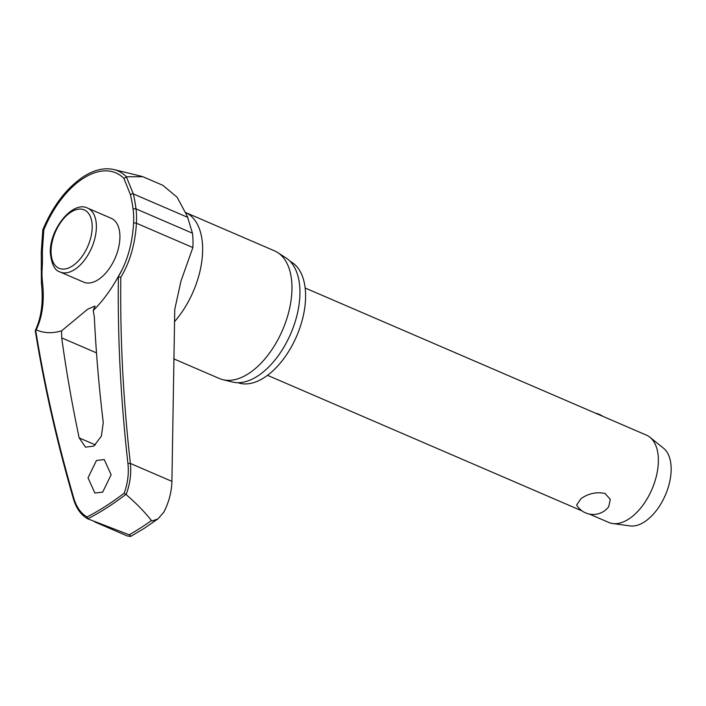 <?xml version="1.0" encoding="UTF-8"?>
<svg xmlns="http://www.w3.org/2000/svg" width="706" height="706" viewBox="0 0 706 706"><rect width="100%" height="100%" fill="white"/><g stroke="black" fill="none" stroke-linecap="round" stroke-linejoin="round"><path stroke-width="1.06" d="M94.675 521.893L127.371 535.986L130.672 536.436L130.01 535.113L87.756 518.813A302.027 168.319 -66.7 0 0 106.818 507.826A302.027 168.319 -66.7 0 0 125.818 494.394L124.23 493.115A300.677 167.569 113.3 0 1 105.679 506.202A300.677 167.569 113.3 0 1 87.067 516.951L88.047 518.981M87.067 516.951C80.925 513.412 76.522 507.243 73.874 498.436A1.783 0.838 -16.2 0 0 73.512 499.168A1.783 0.838 -16.2 0 1 73.512 499.168C56.886 441.877 44.143 385.75 35.3 330.787L36.218 329.817A145.268 83.935 51.7 0 0 42.457 281.932A1.783 1.059 173.4 0 0 41.822 282.268A1.783 1.059 173.4 0 0 41.407 283.062C43.472 301.63 41.46 317.365 35.379 330.258M125.818 494.394L126.1 494.571C129.983 484.29 131.413 473.92 130.389 463.454A1301.802 904.245 -116.3 0 1 120.823 277.246L118.379 276.849L117.77 277.511L118.379 276.849A1303.585 905.48 63.7 0 0 127.954 463.745C128.986 473.594 127.742 483.381 124.23 493.115M126.1 494.571C136.055 503.104 144.509 511.753 151.437 520.534L152.019 520.993L157.968 518.884L163.854 512.115C168.902 502.275 171.593 492.02 171.911 481.36L174.753 309.413L180.939 281.173L192.87 247.559A73.424 40.922 -66.7 0 0 192.464 233.209L187.355 216.345L177.109 197.221L162.839 185.316L142.815 176.685M290.201 261.414A66.082 36.827 113.3 0 1 303.289 315.82A66.082 36.827 113.3 0 1 264.22 377.604A66.082 36.827 113.3 0 1 237.913 382.696M174.47 321.698A69.532 38.751 113.3 0 0 185.749 212.585L274.519 250.851A69.532 38.751 113.3 0 1 277.758 252.58A69.532 38.751 113.3 0 1 289.089 310.614A69.532 38.751 113.3 0 1 248.433 373.695A69.532 38.751 113.3 0 1 222.946 379.713A69.532 38.751 113.3 0 1 219.46 378.548L173.747 358.842M222.946 379.713L232.583 382.061A67.864 37.815 -66.7 0 0 257.461 376.183A67.864 37.815 -66.7 0 0 297.138 314.62A67.864 37.815 -66.7 0 0 286.08 257.981L277.758 252.58M93.227 310.534L94.33 316.959A1305.191 873.366 60.5 0 0 103.261 422.462L101.39 436.114L93.845 446.095L85.514 447.154L79.169 437.914A1305.191 794.859 -125.7 0 1 61.713 337.883L61.59 330.832L87.703 309.193L95.081 306.069L93.227 310.534A97.349 54.247 113.3 0 0 102.167 300.677A97.349 54.247 113.3 0 0 117.77 277.511L118.379 276.849M96.457 460.488L104.267 459.562L111.116 474.785L102.688 492.117L94.869 493.044L88.021 477.812L96.457 460.488M133.152 209.664A1.783 1.077 -7.1 0 1 133.513 209.205A1.783 1.077 -7.1 0 1 136.011 208.879A146.866 83.979 51.2 0 0 133.319 193.912L126.383 176.8L123.982 178.512L130.486 194.865A145.268 83.07 -128.8 0 1 133.152 209.664A70.865 39.492 113.3 0 1 133.549 223.511A145.268 100.905 -116.3 0 1 122.138 269.613A145.268 100.905 -116.3 0 1 117.911 277.281M111.195 218.286A34.77 19.371 113.3 0 1 118.829 246.632A34.77 19.371 113.3 0 1 98.152 279.717A34.77 19.371 113.3 0 1 83.661 282.144L60.134 271.995A34.77 19.371 -66.7 0 0 74.615 269.568A34.77 19.371 -66.7 0 0 96.378 225.646A34.77 19.371 -66.7 0 0 87.659 208.146L111.195 218.286M589.351 514.074L608.801 522.458A47.54 26.493 -66.7 0 0 612.755 523.552A47.54 26.493 -66.7 0 0 628.605 519.139A47.54 26.493 -66.7 0 0 656.068 477.344A47.54 26.493 -66.7 0 0 649.952 437.27A47.54 26.493 -66.7 0 0 646.449 435.143L305.16 288.004M581.029 498.63C588.38 493.459 596.385 491.738 605.051 493.459L610.302 499.416L608.713 506.696A19.318 19.318 0 0 1 576.617 505.019L581.029 498.63M612.755 523.552L630.105 525.917A42.792 23.845 -66.7 0 0 644.366 521.946A42.792 23.845 -66.7 0 0 669.085 484.325A42.792 23.845 -66.7 0 0 663.578 448.257L649.952 437.27M43.348 230.059L43.798 229.944A78.304 43.64 113.3 0 1 83.264 178.371A78.304 43.64 113.3 0 1 123.982 178.512M73.874 498.436A1303.585 753.178 -128.3 0 1 35.635 329.923L36.218 329.817A97.349 54.247 113.3 0 0 61.59 330.832M42.457 281.932A70.865 39.492 113.3 0 1 42.166 268.024A145.268 101.558 64.3 0 0 42.342 251.398L43.798 229.944M142.806 176.685L126.533 176.809M151.437 520.534A308.963 172.185 113.3 0 1 140.317 528.088A308.963 172.185 113.3 0 1 129.172 534.813M42.342 251.398A1.783 0.671 177.6 0 0 41.698 251.601A1.783 0.671 177.6 0 0 41.275 252.06L41.407 283.062M42.166 268.024A1.783 0.803 -176.3 0 0 41.53 268.209A1.783 0.803 -176.3 0 0 41.107 268.677M120.823 277.246A146.866 102.017 63.7 0 0 136.417 223.22A73.424 40.922 -66.7 0 0 136.011 208.879L192.464 233.209M133.549 223.511A1.783 0.812 3.3 0 1 133.911 223.202A1.783 0.812 3.3 0 1 136.417 223.22L192.87 247.559M130.486 194.865A1.783 0.944 -13.1 0 1 130.857 194.415A1.783 0.944 -13.1 0 1 133.319 193.912L187.778 217.386M126.383 176.8A80.934 45.105 -66.7 0 0 113.878 169.564L141.818 176.368M72.286 266.065A31.796 17.721 -66.7 0 0 92.195 225.902A31.796 17.721 -66.7 0 0 70.971 212.118A31.796 17.721 -66.7 0 0 51.07 252.28A31.796 17.721 -66.7 0 0 72.286 266.065M171.911 481.36L130.389 463.454A1.783 0.591 173.5 0 0 127.954 463.745M96.501 352.876L61.713 337.883M95.416 444.921L79.169 437.914M130.672 536.436L144.112 528.415L157.968 518.884M41.275 252.06L42.81 229.794C52.941 205.773 66.496 188.061 83.467 176.65C94.277 169.775 104.409 167.419 113.878 169.564M87.659 208.146C72.718 200.107 48.908 229.847 50.364 253.33C51.662 264.476 54.918 270.698 60.134 271.995M602.783 416.319A19.318 19.318 0 0 0 595.555 413.204M582.123 510.959L267.512 375.318M122.138 269.613L117.84 277.387M87.959 518.936C81.155 515.186 76.345 508.594 73.521 499.16"/></g></svg>
